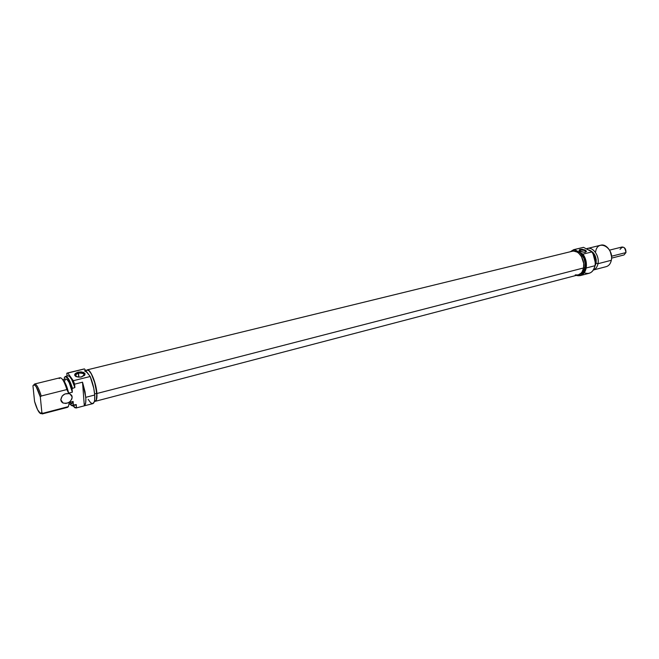<?xml version="1.0" encoding="UTF-8"?>
<svg xmlns="http://www.w3.org/2000/svg" width="659" height="659" viewBox="0 0 659 659"><rect width="100%" height="100%" fill="white"/><g stroke="black" fill="none" stroke-linecap="round" stroke-linejoin="round"><path stroke-width="0.99" d="M78.52 373.076C75.488 374.147 74.928 375.358 76.856 376.701L76.098 376.627C73.726 374.971 74.418 373.48 78.157 372.162L78.841 377.162L78.52 373.076C82.515 372.59 84.336 373.365 83.973 375.416L81.362 376.94C77.35 377.434 75.53 376.66 75.892 374.609L78.52 373.076L78.157 372.162L74.813 374.23L74.698 375.268L75.983 376.577L80.653 377.113L84.64 375.358L85.085 373.81L83.792 372.508L81.189 371.89L78.157 372.162C85.662 372.178 86.823 373.768 81.658 376.923L81.362 376.94C85.555 374.378 84.607 373.093 78.52 373.076M72.169 396.965C71.205 401.908 68.157 403.918 63.025 403.011L60.776 399.889L61.378 401.628L62.753 402.88L65.785 403.448L68.001 402.871L69.986 401.628L71.889 398.926L72.169 396.965L71.584 395.227L69.31 393.58L64.969 393.942L62.152 396.018L60.776 399.889C61.724 394.947 64.763 392.912 69.903 393.802L72.169 396.965M94.624 393.942L96.807 393.374C96.28 383.233 90.283 368.793 87.227 370.127L89.023 370.811L91.247 373.76L94.451 381.437L96.807 393.374L94.624 393.942M84.467 370.803L87.342 372.706L84.525 368.941L84.014 368.966L84.525 368.941L88.471 374.452M88.191 399.354L90.629 402.74L92.754 403.67L94.221 401.949L94.632 400.153L94.715 395.013L93.735 388.102L90.184 376.511L73.297 380.704L74.607 384.164L82.523 382.179L85.769 397.328L94.715 395.013L85.769 397.328C86.082 402.048 85.596 404.881 84.319 405.82L92.812 403.654C94.377 403.069 95.011 400.186 94.715 395.013C94.179 388.711 92.664 382.549 90.184 376.511L73.297 380.704L67.778 373.027L66.806 373.291L67.037 376.042L66.806 373.291L67.292 373.043L84.525 368.941L67.778 373.027L73.297 380.704L74.607 384.164L74.879 387.541C72.441 379.823 70.142 375.91 67.968 375.811L65.529 376.413C67.688 376.511 69.978 380.432 72.416 388.159C69.525 379.222 67.012 375.457 64.887 376.857L65.529 376.413M71.534 396.059L71.955 395.952L71.534 396.059M76.164 408.028L73.067 405.895L74.879 407.748L76.51 407.872L76.246 404.568L73.009 405.903L72.226 405.82L73.808 405.211L71.922 405.755L70.035 404.025L70.991 405.137L73.413 405.021L73.116 401.43L69.343 402.402L68.363 406.628L42.934 413.267L42.217 413.951L67.58 407.328L68.363 406.628L42.934 413.267L41.888 412.789L40.578 413.621L37.596 409.717L34.556 401.397L32.95 385.754C34.746 383.266 37.201 387.014 40.323 397.006L41.229 396.018C38.156 386.429 35.701 382.673 33.856 384.749M59.219 378.563C61.246 376.38 63.816 380.037 66.913 389.543C64.483 381.792 62.21 377.854 60.084 377.747L34.622 383.991C36.599 384.139 38.799 388.151 41.229 396.018L66.913 389.543L68.569 393.151L65.949 384.584L63.009 379.988M69.063 404.28L71.988 403.522L73.116 401.43L73.413 405.021L76.246 404.568L76.51 407.872L84.319 405.82L85.645 403.003L85.859 398.959L85.044 391.833L82.523 382.179L84.319 405.82L82.523 382.179L74.607 384.164L74.879 387.541L71.707 379.477L69.525 376.421L67.951 375.819M70.315 402.624L71.88 403.539L72.647 402.946L73.116 401.43L69.343 402.402L68.363 406.628M73.009 405.903L76.246 404.568L75.571 405.227M69.294 403.349L69.393 402.937L69.294 403.349M65.801 378.991L67.35 379.806L69.179 382.648L72.358 392.187L68.569 393.151L72.358 392.187L72.062 388.538L67.778 378.538L65.743 376.726L64.928 376.833L64.302 377.607L64.45 379.32L64.302 377.607C66.353 375.292 68.94 378.933 72.062 388.538L74.879 387.541L72.062 388.538L72.358 392.187C70.282 383.868 68.083 379.469 65.768 378.999L62.753 379.741M32.95 385.754L34.219 384.782L36.13 386.635L40.323 397.006L41.888 412.789L39.754 413.053C37.95 411.068 36.212 407.18 34.556 401.397L32.95 385.754M65.398 379.205L64.615 381.215M90.184 376.511L87.342 372.706L90.184 376.511M86.255 371.495L87.342 372.706M95.077 401.117C96.494 400.59 97.071 398.003 96.807 393.374L96.354 399.576L95.786 400.639L94.418 401.29M41.179 413.638L42.934 413.267L41.888 412.789L40.323 397.006L41.229 396.018L66.913 389.543L68.52 392.616C66.847 385.877 64.953 381.627 62.827 379.856M573.824 251.079L576.938 251.161L582.309 253.929C585.373 258.139 586.526 262.801 585.777 267.925L586.181 267.991C586.93 262.999 585.867 258.377 582.984 254.143L574.92 249.802L570.562 251.68L572.399 250.395L574.92 249.802L580.192 252.982L583.94 258.377L585.11 262.949L584.986 267.48L583.586 271.261L582.474 272.678L579.706 274.301C582.449 273.469 584.204 271.195 584.986 267.48L583.594 267.834L584.986 267.48C585.686 260.569 583.553 255.362 578.602 251.862L573.717 251.104L577.078 252.067L578.693 253.204L581.46 256.59L583.701 263.345L583.569 267.949C582.778 271.73 580.999 274.045 578.223 274.885L581.016 273.246L582.152 271.796L583.569 267.949L96.906 393.497C97.17 398.201 96.585 400.82 95.143 401.356L94.402 401.331L95.86 400.878L96.445 399.799L96.972 396.043L95.382 384.461L91.247 373.571L88.99 370.58L87.977 369.938L86.477 370.309L87.161 369.88C90.267 368.529 96.362 383.2 96.906 393.497L583.569 267.949C585.381 259.687 578.297 249.357 572.243 251.268L87.177 369.872M573.701 251.104L572.226 251.277M575.233 274.894L578.141 274.91M580.299 275.602L589.08 273.304C592.136 272.365 594.113 269.836 595.003 265.709L586.181 267.991C585.307 272.134 583.347 274.671 580.299 275.602L576.279 275.396C581.312 276.656 584.607 274.185 586.181 267.991L585.777 267.925C584.335 273.757 581.254 276.228 576.543 275.33L579.912 275.413L581.559 274.754L584.245 272.068L585.176 270.149L585.999 266.162L585.851 262.455L584.937 258.756L582.309 253.929L582.984 254.143C585.867 258.377 586.93 262.999 586.181 267.991L595.003 265.709C593.224 272.282 589.64 274.646 584.236 272.785M583.487 247.347L591.568 251.639L583.487 247.347L573.725 249.654L583.487 247.347L574.664 249.497L570.299 251.746L573.725 249.654M579.623 249.572L579.014 250.601L579.994 251.516L584.772 252.389C586.197 250.906 584.788 250.123 580.554 250.049L580.134 249.407C585.349 249.506 587.087 250.469 585.332 252.29L586.494 251.392L585.439 250.173L582.078 249.275L579.648 249.563M580.554 250.049C583.668 249.876 585.365 250.494 585.62 251.911L584.739 252.397L579.261 250.972L580.134 249.407L580.554 250.049L580.266 251.656L580.554 250.049L579.846 251.318L580.282 251.664L579.689 250.527L580.554 250.049M587.045 249.143L590.95 251.301L587.045 249.143M593.298 254.349L595.275 262.167L593.298 254.349M595.258 263.567C595.629 259.77 594.747 256.285 592.614 253.13L594.871 258.048L595.258 263.567M591.115 251.384L589.138 249.95L591.115 251.384M595.645 251.672C597.598 238.599 614.221 247.446 611.33 260.28C613.084 252.743 606.519 243.402 600.819 245.189L587.474 248.459C593.133 246.68 599.698 256.129 597.977 263.724C599.855 255.527 592.153 245.667 586.452 248.822L587.474 248.459M611.519 256.466L610.3 251.631L611.519 256.466M596.09 263.238L597.977 263.724L611.33 260.28L597.977 263.724C597.285 266.977 595.752 269.07 593.372 269.992C595.752 269.07 597.285 266.977 597.977 263.724L596.09 263.238L594.863 266.393L596.09 263.238C596.609 256.969 594.525 252.685 589.863 250.379L593.446 252.949L595.275 256.03L596.206 259.646L596.09 263.238M595.942 263.155C596.486 257.438 594.649 253.32 590.439 250.807L593.355 253.089L595.143 256.104L596.123 261.434L594.978 265.849L595.942 263.155M591.823 251.944L582.984 254.143L591.823 251.944C594.715 256.153 595.769 260.742 595.003 265.709C595.769 260.742 594.715 256.153 591.823 251.944L591.823 251.944M595.266 261.961L593.471 254.695M593.355 270.009L606.255 266.64C608.867 265.849 610.563 263.732 611.33 260.28M595.275 262.546L593.116 254.012M620.045 249.415C622.969 245.683 624.938 246.738 625.959 252.57C626.058 248.987 624.74 247.133 622.005 247.018L609.542 250.132M611.503 256.252L625.959 252.57L611.503 256.252M611.568 258.139L624.015 254.951L625.959 252.57M76.856 376.701L76.098 376.627M76.016 376.116L75.892 374.609M63.025 403.011L60.768 399.708M85.686 370.498L87.227 370.127M67.3 373.043L84.014 368.966M578.223 274.885L95.143 401.356M579.846 251.318L579.261 250.972"/></g></svg>
